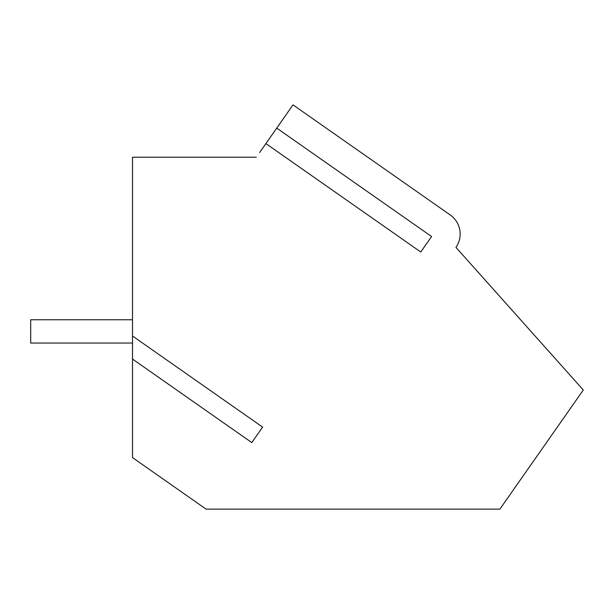<?xml version="1.0" encoding="UTF-8"?>
<svg xmlns="http://www.w3.org/2000/svg" width="614" height="614" viewBox="0 0 614 614"><rect width="100%" height="100%" fill="white"/><g stroke="black" fill="none" stroke-linecap="round" stroke-linejoin="round"><path stroke-width="0.92" d="M132.509 343.034L30.7 343.034L30.7 319.771L132.509 319.771M251.794 442.594L262.631 427.121L251.794 442.594L132.509 359.067L132.509 457.599L206.097 509.129L499.888 509.129L583.3 390.013L455.949 247.373A23.271 23.271 0 0 0 450.239 214.969A23.271 23.271 0 0 1 455.949 247.373A23.271 23.271 0 0 0 450.239 214.969A23.271 23.271 0 0 1 455.949 247.373A23.271 23.271 0 0 0 450.239 214.969A23.271 23.271 0 0 1 455.949 247.373A23.271 23.271 0 0 0 450.239 214.969L293.001 104.871L259.638 152.518M256.345 157.222L132.509 157.222L132.509 359.067M262.631 427.121L132.509 336.004M276.73 128.103L431.581 236.536L420.751 252.009L265.893 143.576M431.581 236.536L420.751 252.009"/></g></svg>
